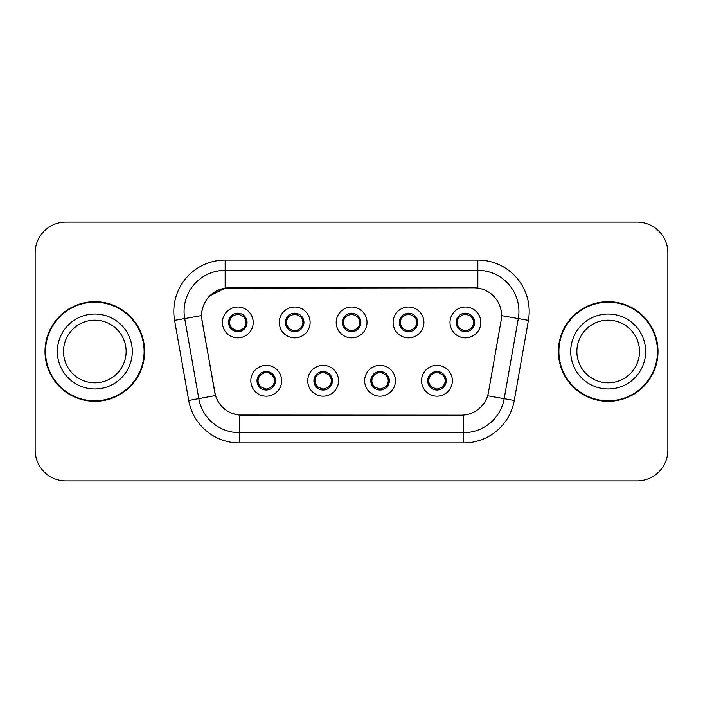 <?xml version="1.0" encoding="UTF-8"?>
<svg xmlns="http://www.w3.org/2000/svg" width="703" height="703" viewBox="0 0 703 703"><rect width="100%" height="100%" fill="white"/><g stroke="black" fill="none" stroke-linecap="round" stroke-linejoin="round"><path stroke-width="1.05" d="M338.556 380.771A15.404 15.404 0 0 1 323.152 396.176A15.404 15.404 0 0 1 307.747 380.771A15.404 15.404 0 0 1 323.152 365.367A15.404 15.404 0 0 1 338.556 380.771M313.907 380.771A9.244 9.244 0 0 0 323.152 390.016A9.244 9.244 0 0 0 332.396 380.771A9.244 9.244 0 0 0 323.152 371.527A9.244 9.244 0 0 0 313.907 380.771L313.995 380.771C314.074 383.179 315.234 385.165 317.492 386.729A8.216 8.216 0 0 1 317.492 374.813C315.252 376.369 314.083 378.355 313.995 380.771M395.464 380.771A15.404 15.404 0 0 1 380.051 396.176A15.404 15.404 0 0 1 364.646 380.771A15.404 15.404 0 0 1 380.051 365.367A15.404 15.404 0 0 1 395.464 380.771M370.806 380.771A9.244 9.244 0 0 0 380.051 390.016A9.244 9.244 0 0 0 389.295 380.771A9.244 9.244 0 0 0 380.051 371.527A9.244 9.244 0 0 0 370.806 380.771L370.894 380.771C370.973 383.179 372.142 385.165 374.4 386.729A8.216 8.216 0 0 1 374.4 374.813C372.151 376.369 370.982 378.355 370.894 380.771M452.363 380.771A15.404 15.404 0 0 1 436.958 396.176A15.404 15.404 0 0 1 421.545 380.771A15.404 15.404 0 0 1 436.958 365.367A15.404 15.404 0 0 1 452.363 380.771M427.714 380.771A9.244 9.244 0 0 0 436.958 390.016A9.244 9.244 0 0 0 446.203 380.771A9.244 9.244 0 0 0 436.958 371.527A9.244 9.244 0 0 0 427.714 380.771L427.793 380.771C427.872 383.179 429.041 385.165 431.299 386.729A8.216 8.216 0 0 1 431.299 374.813C429.05 376.369 427.881 378.355 427.793 380.771M281.657 380.771A15.404 15.404 0 0 1 266.252 396.176A15.404 15.404 0 0 1 250.839 380.771A15.404 15.404 0 0 1 266.252 365.367A15.404 15.404 0 0 1 281.657 380.771M257.008 380.771A9.244 9.244 0 0 0 266.252 390.016A9.244 9.244 0 0 0 275.497 380.771A9.244 9.244 0 0 0 266.252 371.527A9.244 9.244 0 0 0 257.008 380.771L257.087 380.771C257.166 383.179 258.335 385.165 260.593 386.729A8.216 8.216 0 0 1 260.593 374.813C258.344 376.369 257.175 378.355 257.087 380.771M310.111 322.431A15.404 15.404 0 0 1 294.698 337.835A15.404 15.404 0 0 1 279.293 322.431A15.404 15.404 0 0 1 294.698 307.026A15.404 15.404 0 0 1 310.111 322.431M285.453 322.431A9.244 9.244 0 0 0 294.698 331.675A9.244 9.244 0 0 0 303.942 322.431A9.244 9.244 0 0 0 294.698 313.186A9.244 9.244 0 0 0 285.453 322.431M367.01 322.431A15.404 15.404 0 0 1 351.605 337.835A15.404 15.404 0 0 1 336.192 322.431A15.404 15.404 0 0 1 351.605 307.026A15.404 15.404 0 0 1 367.01 322.431M342.361 322.431A9.244 9.244 0 0 0 351.605 331.675A9.244 9.244 0 0 0 360.85 322.431A9.244 9.244 0 0 0 351.605 313.186A9.244 9.244 0 0 0 342.361 322.431M423.909 322.431A15.404 15.404 0 0 1 408.505 337.835A15.404 15.404 0 0 1 393.1 322.431A15.404 15.404 0 0 1 408.505 307.026A15.404 15.404 0 0 1 423.909 322.431M399.26 322.431A9.244 9.244 0 0 0 408.505 331.675A9.244 9.244 0 0 0 417.749 322.431A9.244 9.244 0 0 0 408.505 313.186A9.244 9.244 0 0 0 399.26 322.431M480.817 322.431A15.404 15.404 0 0 1 465.404 337.835A15.404 15.404 0 0 1 449.999 322.431A15.404 15.404 0 0 1 465.404 307.026A15.404 15.404 0 0 1 480.817 322.431M456.159 322.431A9.244 9.244 0 0 0 465.404 331.675A9.244 9.244 0 0 0 474.648 322.431A9.244 9.244 0 0 0 465.404 313.186A9.244 9.244 0 0 0 456.159 322.431M253.203 322.431A15.404 15.404 0 0 1 237.799 337.835A15.404 15.404 0 0 1 222.394 322.431A15.404 15.404 0 0 1 237.799 307.026A15.404 15.404 0 0 1 253.203 322.431M228.554 322.431A9.244 9.244 0 0 0 237.799 331.675A9.244 9.244 0 0 0 247.043 322.431A9.244 9.244 0 0 0 237.799 313.186A9.244 9.244 0 0 0 228.554 322.431M202.069 320.366A27.733 27.733 0 0 1 229.38 287.817L473.831 287.817A27.733 27.733 0 0 1 501.142 320.366L488.462 392.265A27.733 27.733 0 0 1 461.15 415.183L242.052 415.183A27.733 27.733 0 0 1 214.74 392.265L202.069 320.366M45.01 351.5A49.816 49.816 0 0 0 94.826 401.316A49.816 49.816 0 0 0 144.642 351.5A49.816 49.816 0 0 0 94.826 301.684A49.816 49.816 0 0 0 45.01 351.5M558.358 351.5A49.816 49.816 0 0 0 608.174 401.316A49.816 49.816 0 0 0 657.99 351.5A49.816 49.816 0 0 0 608.174 301.684A49.816 49.816 0 0 0 558.358 351.5M461.045 415.183L239.292 415.051C227.508 413.382 219.573 406.949 215.496 395.754L201.963 320.366L201.849 311.447C204.511 298.59 212.28 290.822 225.162 288.125L473.725 287.817M209.819 295.787L225.382 288.098M174.59 320.357A51.354 51.354 0 0 1 225.162 260.084L477.838 260.084A51.354 51.354 0 0 1 528.41 320.357L514.28 400.473A51.354 51.354 0 0 1 463.708 442.916L239.292 442.916A51.354 51.354 0 0 1 188.72 400.473L174.59 320.357L184.704 318.573A41.082 41.082 0 0 1 225.162 270.356L477.838 270.356A41.082 41.082 0 0 1 518.296 318.573L504.165 398.689A41.082 41.082 0 0 1 463.708 432.644L239.292 432.644A41.082 41.082 0 0 1 198.835 398.689L184.704 318.573A41.082 41.082 0 0 1 184.081 311.447M241.955 415.183L239.292 415.051L239.292 442.916M188.72 400.473L215.434 395.569M214.81 393.135L214.643 392.265M184.704 318.573L201.541 315.55M667.85 252.895A30.809 30.809 0 0 0 637.041 222.086L65.959 222.086A30.809 30.809 0 0 0 35.15 252.895L35.15 450.105A30.809 30.809 0 0 0 65.959 480.914L637.041 480.914A30.809 30.809 0 0 0 667.85 450.105L667.85 252.895L667.85 450.105M35.15 252.895L35.15 450.105M637.041 222.086L65.959 222.086M65.959 480.914L637.041 480.914M246.015 322.431A8.216 8.216 0 0 1 243.458 328.389C245.707 326.842 246.867 324.856 246.955 322.431C246.885 320.032 245.716 318.046 243.458 316.473A8.216 8.216 0 0 1 246.015 322.431M236.208 331.535L236.639 330.568L232.139 328.389C228.765 324.417 228.765 320.445 232.139 316.473C229.89 318.028 228.721 320.023 228.642 322.449C228.721 324.848 229.89 326.825 232.139 328.389A8.216 8.216 0 0 1 232.157 316.464A8.216 8.216 0 0 0 229.582 322.431M238.159 314.223L239.899 314.487A8.216 8.216 0 0 1 239.96 314.505L240.382 313.556M235.391 314.575L237.438 314.223L237.403 313.459M239.389 313.327L238.677 314.259L243.458 316.473C246.832 320.454 246.832 324.426 243.458 328.389L239.96 330.357L240.382 331.306M239.389 331.535L238.958 330.568L239.96 330.357M238.677 330.603L239.117 331.579M239.995 330.348L235.4 330.287M236.208 313.327L236.639 314.294L232.139 316.473M236.92 314.259L236.48 313.283M271.912 374.813A8.216 8.216 0 0 1 271.894 386.747A8.216 8.216 0 0 0 274.469 380.771M265.892 388.979L264.152 388.715A8.216 8.216 0 0 1 264.091 388.697L263.669 389.647M268.651 388.627L266.604 388.979L266.639 389.743M264.662 389.875L265.374 388.944L260.593 386.729C257.21 382.757 257.21 378.785 260.593 374.813L264.091 372.845L263.669 371.896M264.662 371.667L265.093 372.634L264.091 372.845M265.374 372.599L264.934 371.623M264.056 372.854L268.651 372.915M267.843 371.667L267.122 372.599L268.405 372.845L268.827 371.896M271.903 374.813C275.286 378.794 275.286 382.766 271.912 386.729C274.161 385.174 275.321 383.188 275.409 380.762C275.33 378.363 274.161 376.377 271.903 374.813L268.405 372.845M267.843 389.875L267.404 388.908L271.912 386.729M267.122 388.944L267.571 389.919M126.136 351.5A31.31 31.31 0 0 0 94.826 320.19A31.31 31.31 0 0 0 63.516 351.5A31.31 31.31 0 0 0 94.826 382.81A31.31 31.31 0 0 0 126.136 351.5A31.31 31.31 0 0 1 94.826 382.81A31.31 31.31 0 0 1 63.516 351.5M144.124 351.5A49.298 49.298 0 0 0 94.826 302.202A49.298 49.298 0 0 0 45.528 351.5A49.298 49.298 0 0 0 94.826 400.798A49.298 49.298 0 0 0 144.124 351.5M302.914 322.431A8.216 8.216 0 0 1 300.357 328.389C302.606 326.842 303.775 324.856 303.863 322.431C303.784 320.032 302.615 318.046 300.357 316.473A8.216 8.216 0 0 1 302.914 322.431M293.107 313.327L293.546 314.294L289.047 316.473C285.664 320.445 285.664 324.417 289.047 328.389A8.216 8.216 0 0 1 289.056 316.464C286.789 318.028 285.629 320.023 285.541 322.449C285.62 324.848 286.789 326.825 289.047 328.389L292.545 330.357L292.123 331.306M295.058 314.223L296.798 314.487A8.216 8.216 0 0 1 296.859 314.505L297.281 313.556M292.299 314.575L294.346 314.223L294.311 313.459M296.288 313.327L295.576 314.259L300.357 316.473C303.74 320.454 303.74 324.426 300.357 328.389L296.859 330.357L297.281 331.306M296.288 331.535L295.858 330.568L296.859 330.357M295.576 330.603L296.016 331.579M296.894 330.348L292.299 330.287M293.107 331.535L293.828 330.603L292.545 330.357M359.822 322.431A8.216 8.216 0 0 1 357.265 328.389C359.505 326.842 360.674 324.856 360.762 322.431C360.683 320.032 359.514 318.046 357.256 316.473A8.216 8.216 0 0 1 359.822 322.431M350.015 313.327L350.446 314.294L345.946 316.473C342.563 320.445 342.563 324.417 345.946 328.389A8.216 8.216 0 0 1 345.955 316.464C343.697 318.028 342.528 320.023 342.44 322.449C342.528 324.848 343.688 326.825 345.946 328.389L349.444 330.357L349.022 331.306M351.957 314.223L353.697 314.487A8.216 8.216 0 0 1 353.758 314.505L354.18 313.556M349.198 314.575L351.245 314.223L351.21 313.459M353.196 313.327L352.475 314.259L357.256 316.473C360.639 320.454 360.639 324.426 357.265 328.389L353.758 330.357L354.18 331.306M353.196 331.535L352.757 330.568L353.758 330.357M352.475 330.603L352.924 331.579M353.794 330.348L349.198 330.287M350.015 331.535L350.727 330.603L349.444 330.357M416.721 322.431A8.216 8.216 0 0 1 414.164 328.389C416.404 326.842 417.573 324.856 417.661 322.431C417.591 320.032 416.422 318.046 414.164 316.473A8.216 8.216 0 0 1 416.721 322.431M406.914 313.327L407.345 314.294L402.845 316.473C399.471 320.445 399.471 324.417 402.845 328.389A8.216 8.216 0 0 1 402.863 316.464C400.596 318.028 399.427 320.023 399.348 322.449C399.427 324.848 400.596 326.825 402.845 328.389L406.343 330.357L405.921 331.306M408.865 314.223L410.605 314.487A8.216 8.216 0 0 1 410.666 314.505L411.088 313.556M406.097 314.575L408.144 314.223L408.109 313.459M410.095 313.327L409.383 314.259L414.164 316.473C417.538 320.454 417.538 324.426 414.164 328.389L410.666 330.357L406.106 330.287M410.095 331.535L409.664 330.568L410.666 330.357L411.088 331.306M409.383 330.603L409.823 331.579M406.914 331.535L407.626 330.603L406.343 330.357M473.62 322.431A8.216 8.216 0 0 1 471.063 328.389C473.312 326.842 474.481 324.856 474.569 322.431C474.49 320.032 473.321 318.046 471.063 316.473A8.216 8.216 0 0 1 473.62 322.431M463.813 313.327L464.252 314.294L459.753 316.473C456.37 320.445 456.37 324.417 459.753 328.389A8.216 8.216 0 0 1 459.762 316.464C457.495 318.028 456.335 320.023 456.247 322.449C456.326 324.848 457.495 326.825 459.753 328.389L463.251 330.357L462.829 331.306M465.764 314.223L467.504 314.487A8.216 8.216 0 0 1 467.565 314.505L467.987 313.556M463.005 314.575L465.052 314.223L465.017 313.459M466.994 313.327L466.282 314.259L471.063 316.473C474.446 320.454 474.446 324.426 471.063 328.389L467.565 330.357L463.005 330.287M466.994 331.535L466.564 330.568L467.565 330.357L467.987 331.306M466.282 330.603L466.722 331.579M463.813 331.535L464.534 330.603L463.251 330.357M464.534 314.259L464.085 313.283M324.742 371.667L324.311 372.634L328.811 374.813C332.185 378.794 332.185 382.766 328.811 386.729C331.06 385.174 332.229 383.188 332.308 380.762C332.229 378.363 331.06 376.377 328.811 374.813A8.216 8.216 0 0 1 328.793 386.747A8.216 8.216 0 0 0 331.368 380.771M322.791 388.979L321.06 388.715A8.216 8.216 0 0 1 320.99 388.697L320.568 389.647M325.559 388.627L323.512 388.979L323.547 389.743M321.561 389.875L322.273 388.944L317.492 386.729C314.118 382.757 314.118 378.785 317.492 374.813L320.99 372.845L320.568 371.896M321.561 371.667L321.992 372.634L320.99 372.845M322.273 372.599L321.833 371.623M320.963 372.854L325.551 372.915M324.742 389.875L324.311 388.908L328.811 386.729M324.03 388.944L324.47 389.919M381.641 371.667L381.211 372.634L385.71 374.813C389.093 378.794 389.093 382.766 385.71 386.729C387.959 385.174 389.128 383.188 389.216 380.762C389.128 378.363 387.968 376.377 385.71 374.813A8.216 8.216 0 0 1 385.701 386.747A8.216 8.216 0 0 0 388.267 380.771M379.699 388.979L377.959 388.715A8.216 8.216 0 0 1 377.898 388.697L377.476 389.647M382.458 388.627L380.411 388.979L380.446 389.743M378.46 389.875L379.181 388.944L374.4 386.729C371.017 382.757 371.017 378.785 374.4 374.813L377.898 372.845L377.476 371.896M378.46 371.667L378.899 372.634L377.898 372.845M379.181 372.599L378.732 371.623M377.863 372.854L382.458 372.915M381.641 389.875L381.211 388.908L385.71 386.729M380.929 388.944L381.369 389.919M438.549 371.667L438.11 372.634L442.609 374.813C445.992 378.794 445.992 382.766 442.609 386.729C444.867 385.174 446.027 383.188 446.115 380.762C446.036 378.363 444.867 376.377 442.609 374.813A8.216 8.216 0 0 1 442.6 386.747A8.216 8.216 0 0 0 445.175 380.771M436.598 388.979L434.858 388.715A8.216 8.216 0 0 1 434.797 388.697L434.375 389.647M439.357 388.627L437.31 388.979L437.345 389.743M435.368 389.875L436.08 388.944L431.299 386.729C427.916 382.757 427.916 378.785 431.299 374.813L434.797 372.845L434.375 371.896M435.368 371.667L435.798 372.634L434.797 372.845M436.08 372.599L435.64 371.623M434.762 372.854L439.357 372.915M438.549 389.875L438.11 388.908L442.609 386.729M437.828 388.944L438.277 389.919M639.484 351.5A31.31 31.31 0 0 0 608.174 320.19A31.31 31.31 0 0 0 576.864 351.5A31.31 31.31 0 0 0 608.174 382.81A31.31 31.31 0 0 0 639.484 351.5A31.31 31.31 0 0 1 608.174 382.81A31.31 31.31 0 0 1 576.864 351.5M657.472 351.5A49.298 49.298 0 0 0 608.174 302.202A49.298 49.298 0 0 0 558.876 351.5A49.298 49.298 0 0 0 608.174 400.798A49.298 49.298 0 0 0 657.472 351.5M477.838 260.084L477.838 288.107M463.708 415.06L463.708 442.916M487.601 395.771L514.28 400.473M501.564 315.629L528.41 320.357M225.162 260.084L225.162 288.125M235.637 314.505L235.215 313.556M235.637 330.357L235.215 331.306M268.405 388.697L268.827 389.647M132.296 351.5A37.47 37.47 0 0 0 94.826 314.03A37.47 37.47 0 0 0 57.356 351.5A37.47 37.47 0 0 0 94.826 388.97A37.47 37.47 0 0 0 132.296 351.5M286.481 322.431A8.216 8.216 0 0 1 289.056 316.464M292.545 314.505L292.123 313.556M343.389 322.431A8.216 8.216 0 0 1 345.955 316.464M349.444 314.505L349.022 313.556M400.288 322.431A8.216 8.216 0 0 1 402.863 316.464M406.343 314.505L405.921 313.556M457.187 322.431A8.216 8.216 0 0 1 459.762 316.464M463.251 314.505L462.829 313.556M325.313 388.697L325.735 389.647M325.313 372.845L325.735 371.896M382.212 388.697L382.634 389.647M382.212 372.845L382.634 371.896M439.111 388.697L439.533 389.647M439.111 372.845L439.533 371.896M645.644 351.5A37.47 37.47 0 0 0 608.174 314.03A37.47 37.47 0 0 0 570.704 351.5A37.47 37.47 0 0 0 608.174 388.97A37.47 37.47 0 0 0 645.644 351.5M239.117 313.283L238.669 314.259M236.48 331.579L236.929 330.603M264.934 389.919L265.382 388.944M267.571 371.623L267.122 372.599M296.016 313.283L295.568 314.259M293.836 314.259L293.379 313.283M293.379 331.579L293.836 330.603M352.924 313.283L352.475 314.259M350.735 314.259L350.287 313.283M350.287 331.579L350.735 330.603M409.823 313.283L409.374 314.259M407.635 314.259L407.186 313.283M407.186 331.579L407.635 330.603M466.722 313.283L466.274 314.259M464.085 331.579L464.534 330.603M321.833 389.919L322.282 388.944M324.47 371.623L324.021 372.599M378.732 389.919L379.189 388.944M381.369 371.623L380.921 372.599M435.64 389.919L436.088 388.944M438.277 371.623L437.828 372.599"/></g></svg>
